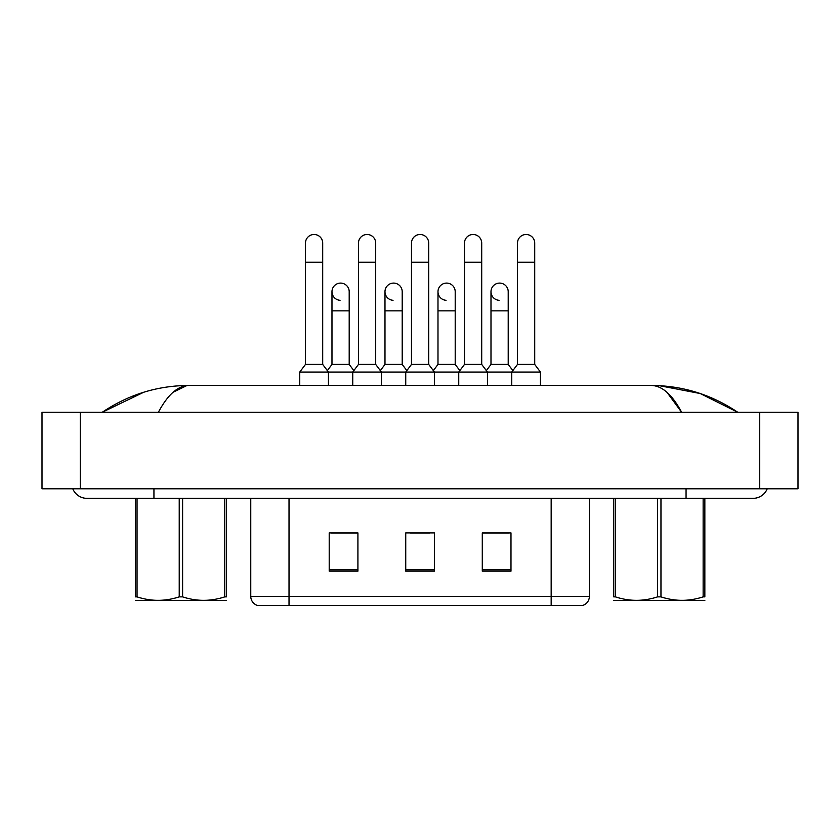 <?xml version="1.0" encoding="UTF-8"?>
<svg xmlns="http://www.w3.org/2000/svg" width="840" height="840" viewBox="0 0 840 840"><rect width="100%" height="100%" fill="white"/><g stroke="black" fill="none" stroke-linecap="round" stroke-linejoin="round"><path stroke-width="1.26" d="M533.957 605.504L551.166 605.504L551.166 596.327L589.438 596.327C589.166 600.904 586.876 603.971 582.55 605.504L257.649 605.504A9.566 9.566 0 0 1 250.761 596.327L250.761 498.351M510.983 571.158L510.983 532.896L482.286 532.896L482.286 571.158L510.983 571.158M357.913 571.158L357.913 532.896L329.207 532.896L329.207 571.158L357.913 571.158M434.448 571.158L434.448 532.896L405.741 532.896L405.741 571.158L434.448 571.158M357.525 533.085L350.165 533.085M331.023 533.085L357.913 533.085M482.286 533.085L509.166 533.085M490.035 533.085L482.664 533.085M410.529 533.085L429.66 533.085M72.776 488.786A15.309 15.309 0 0 0 86.961 498.351A15.309 15.309 0 0 1 72.776 488.786A15.309 15.309 0 0 0 86.961 498.351L753.039 498.351A15.309 15.309 0 0 0 767.225 488.786A15.309 15.309 0 0 1 753.039 498.351A15.309 15.309 0 0 0 767.225 488.786A15.309 15.309 0 0 1 753.039 498.351M667.002 392.332L681.618 412.251C672.2 394.58 662.067 385.655 651.221 385.466L188.78 385.466C177.933 385.644 167.8 394.58 158.382 412.251M80.273 412.251L798 412.251L798 488.786L42 488.786L42 412.251L80.273 412.251L80.273 488.786M737.174 412.251L733.782 412.209M113.537 412.251L102.931 412.251M659.432 385.686L700.308 393.55L737.73 412.251C711.407 394.538 682.574 385.613 651.221 385.466L653.153 385.56M173.156 392.196L186.847 385.56M143.692 392.259L102.27 412.251C128.594 394.538 157.427 385.613 188.78 385.466M305.477 262.238L322.697 262.238L322.697 364.413L305.477 364.413L305.477 243.107A8.61 8.61 0 0 1 314.632 234.507A8.61 8.61 0 0 1 322.697 243.107A8.61 8.61 0 0 0 314.632 234.507M305.477 364.413L299.744 372.068L299.744 385.466M322.697 364.413L328.44 372.068L299.744 372.068M358.481 364.413L358.481 262.238L375.701 262.238L375.701 364.413L358.481 364.413L352.748 372.068L328.44 372.068L328.44 385.466M340.053 300.3A8.61 8.61 0 0 1 331.979 291.701A8.61 8.61 0 0 1 341.135 283.112A8.61 8.61 0 0 1 349.199 291.701L349.199 310.842L331.979 310.842L331.979 291.701M349.199 310.842L349.199 364.413L331.979 364.413L331.979 310.842M331.979 364.413L327.338 370.598M349.199 364.413L353.84 370.598M358.481 262.238L358.481 243.107A8.61 8.61 0 0 1 367.637 234.507A8.61 8.61 0 0 1 375.701 243.107A8.61 8.61 0 0 0 367.637 234.507M375.701 364.413L381.444 372.068L352.748 372.068L352.748 385.466M411.485 364.413L411.485 262.238L428.705 262.238L428.705 364.413L411.485 364.413L405.741 372.068L381.444 372.068L381.444 385.466M411.485 262.238L411.485 243.107A8.61 8.61 0 0 1 420.641 234.507A8.61 8.61 0 0 1 428.705 243.107A8.61 8.61 0 0 0 420.641 234.507M428.705 364.413L434.448 372.068L405.741 372.068L405.741 385.466M464.489 364.413L464.489 262.238L481.709 262.238L481.709 364.413L464.489 364.413L458.745 372.068L434.448 372.068L434.448 385.466M464.489 262.238L464.489 243.107A8.61 8.61 0 0 1 473.634 234.507A8.61 8.61 0 0 1 481.709 243.107A8.61 8.61 0 0 0 473.634 234.507M481.709 364.413L487.452 372.068L458.745 372.068L458.745 385.466M517.493 364.413L517.493 262.238L534.712 262.238L534.712 364.413L517.493 364.413L511.749 372.068L487.452 372.068L487.452 385.466M517.493 262.238L517.493 243.107A8.61 8.61 0 0 1 526.638 234.507A8.61 8.61 0 0 1 534.712 243.107A8.61 8.61 0 0 0 526.638 234.507M534.712 364.413L540.456 372.068L511.749 372.068L511.749 385.466M540.456 372.068L540.456 385.466M393.057 300.3A8.61 8.61 0 0 1 384.983 291.701A8.61 8.61 0 0 1 394.139 283.112A8.61 8.61 0 0 1 402.203 291.701L402.203 310.842L384.983 310.842L384.983 291.701M402.203 310.842L402.203 364.413L384.983 364.413L384.983 310.842M384.983 364.413L380.342 370.598M402.203 364.413L406.844 370.598M446.061 300.3A8.61 8.61 0 0 1 437.987 291.701A8.61 8.61 0 0 1 447.143 283.112A8.61 8.61 0 0 1 455.207 291.701L455.207 310.842L437.987 310.842L437.987 291.701M455.207 310.842L455.207 364.413L437.987 364.413L437.987 310.842M437.987 364.413L433.346 370.598M455.207 364.413L459.848 370.598M499.055 300.3A8.61 8.61 0 0 1 490.991 291.701A8.61 8.61 0 0 1 500.136 283.112A8.61 8.61 0 0 1 508.211 291.701L508.211 310.842L490.991 310.842L490.991 291.701M508.211 310.842L508.211 364.413L490.991 364.413L490.991 310.842M490.991 364.413L486.35 370.598M508.211 364.413L512.851 370.598M226.475 600.38L135.356 600.38M226.475 498.351L226.475 596.862C226.475 601.493 226.475 601.493 226.475 596.862C226.475 601.493 226.475 601.493 226.475 596.862L224.784 596.862L224.784 498.351M182.606 498.351L182.606 596.862C196.613 601.493 210.672 601.493 224.784 596.862M182.606 596.862L179.225 596.862L179.225 498.351M137.046 498.351L137.046 596.862L135.356 596.862L135.356 498.351L86.961 498.351M137.046 596.862C151.042 601.493 165.102 601.493 179.225 596.862M135.356 596.862C135.356 601.493 135.356 601.493 135.356 596.862M704.844 600.38L613.715 600.38M704.844 498.351L704.844 596.862C704.844 601.493 704.844 601.493 704.844 596.862C704.844 601.493 704.844 601.493 704.844 596.862L703.143 596.862L703.143 498.351M660.965 498.351L660.965 596.862C674.972 601.493 689.031 601.493 703.143 596.862M660.965 596.862L657.583 596.862L657.583 498.351M615.405 498.351L615.405 596.862L613.715 596.862L613.715 498.351M615.405 596.862C629.401 601.493 643.461 601.493 657.583 596.862M613.715 596.862C613.715 601.493 613.715 601.493 613.715 596.862M250.761 596.327L289.023 596.327L289.023 605.504M289.023 498.351L289.023 596.327L551.166 596.327L551.166 498.351M434.448 569.835L405.741 569.835M357.913 569.835L329.207 569.835M510.983 569.835L482.286 569.835M686.06 488.786L686.06 498.351M153.941 488.786L153.941 498.351M759.727 412.251L759.727 488.786M589.438 596.327L589.438 498.351M322.697 262.238L322.697 243.107M375.701 262.238L375.701 243.107M428.705 262.238L428.705 243.107M481.709 262.238L481.709 243.107M534.712 262.238L534.712 243.107"/></g></svg>
